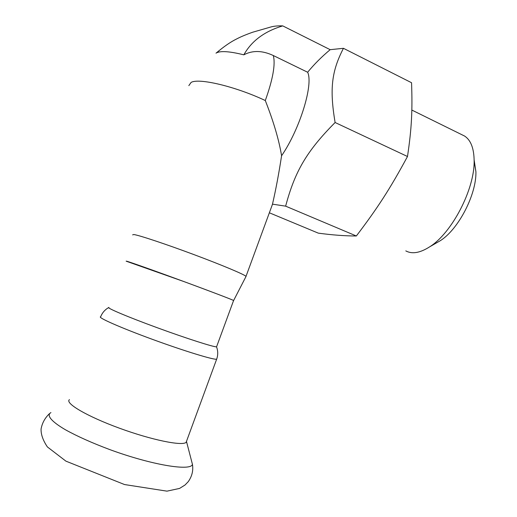 <?xml version="1.0" encoding="UTF-8"?>
<svg xmlns="http://www.w3.org/2000/svg" width="517" height="517" viewBox="0 0 517 517"><rect width="100%" height="100%" fill="white"/><g stroke="black" fill="none" stroke-linecap="round" stroke-linejoin="round"><path stroke-width="0.78" d="M186.689 440.82L186.133 442.332C182.475 446.236 151.688 440.032 119.375 428.173C87.005 416.359 64.522 403.073 69.459 399.635M126.368 261.253L184.11 281.636C210.749 291.439 232.127 299.608 233.626 300.506L233.594 300.487C231.881 299.479 205.191 289.339 175.567 278.501C145.91 267.644 123.544 259.831 126.335 261.24M216.713 346.429L216.533 346.817C214.064 347.25 186.818 338.557 157.239 327.726C127.621 316.895 105.746 307.615 108.913 307.434L107.316 308.384C104.253 310.497 102.043 313.283 100.686 316.74C96.886 317.225 120.293 327.604 152.444 339.359C184.556 351.121 214.103 360.116 216.668 359.179C217.909 355.683 218.058 352.142 217.114 348.568L216.533 346.817M269.357 212.791L318.298 233.141C332.185 235.022 344.871 235.965 356.349 235.985C377.63 207.944 389.773 189.293 407.493 156.502C411.719 128.126 412.534 110.728 411.558 82.733L343.443 48.307C331.843 70.835 329.348 88.388 335.113 122.51C306.303 151.513 294.819 171.793 285.636 206.154L272.485 204.157C275.826 189.707 278.857 173.576 281.584 155.759C299.847 129.192 313.599 84.407 307.641 72.244L273.312 55.532C262.436 50.433 252.606 50.194 243.83 54.828C229.238 51.222 219.958 50.66 215.99 53.154M405.793 250.887C412.088 254.306 420.017 252.968 429.588 246.874C451.696 233.296 474.806 189.241 474.134 160.684C473.973 148.282 470.774 140.062 464.544 136.023L461.901 134.724M474.134 159.934L475.924 171.851C476.467 194.825 458.172 229.671 440.174 240.773L436.077 243.132M216.352 52.915C223.951 46.524 230.653 41.903 236.45 39.046C238.996 37.709 243.565 35.453 252.742 32.203L270.843 26.987C273.92 26.096 277.887 25.727 282.76 25.889L330.169 49.677L343.443 48.307M282.76 25.889C264.562 31.304 251.585 40.946 243.83 54.828M330.169 49.677C321.6 56.844 314.09 64.367 307.641 72.244M281.584 155.759C278.96 139.868 273.532 121.463 265.299 100.537C272.931 79.166 275.6 64.166 273.312 55.532M132.617 234.867L133.819 234.524C139.28 235.287 165.925 244.134 194.017 254.629C222.129 265.124 244.535 274.566 246.008 276.362L245.866 276.763M272.485 204.157L272.052 205.443M356.349 235.985L285.636 206.154M407.493 156.502L335.113 122.51M191.484 460.712L192.44 464.376C190.954 471.375 152.05 465.113 109.94 449.654C92.142 442.979 77.285 436.342 65.375 429.73C51.08 421.361 46.239 415.145 50.937 412.598M216.856 358.63L186.133 442.332M188.828 85.635L191.09 82.436C198.664 77.757 235.481 86.449 265.299 100.537M186.566 441.783L192.44 464.376C193.442 470.509 192.046 476.273 188.24 481.676L185.028 485.004L179.567 488.423L166.959 491.15L124.519 484.545L65.924 461.151L47.39 446.934C42.982 440.368 40.875 434.39 41.076 428.994C42.168 423.009 44.979 417.885 49.516 413.613M233.594 300.487L216.571 346.817M464.544 136.023L411.836 110.056M475.924 171.851L474.134 160.684M440.174 240.773L429.588 246.874M233.626 300.506L246.047 276.408M246.008 276.362L272.498 204.228"/></g></svg>

